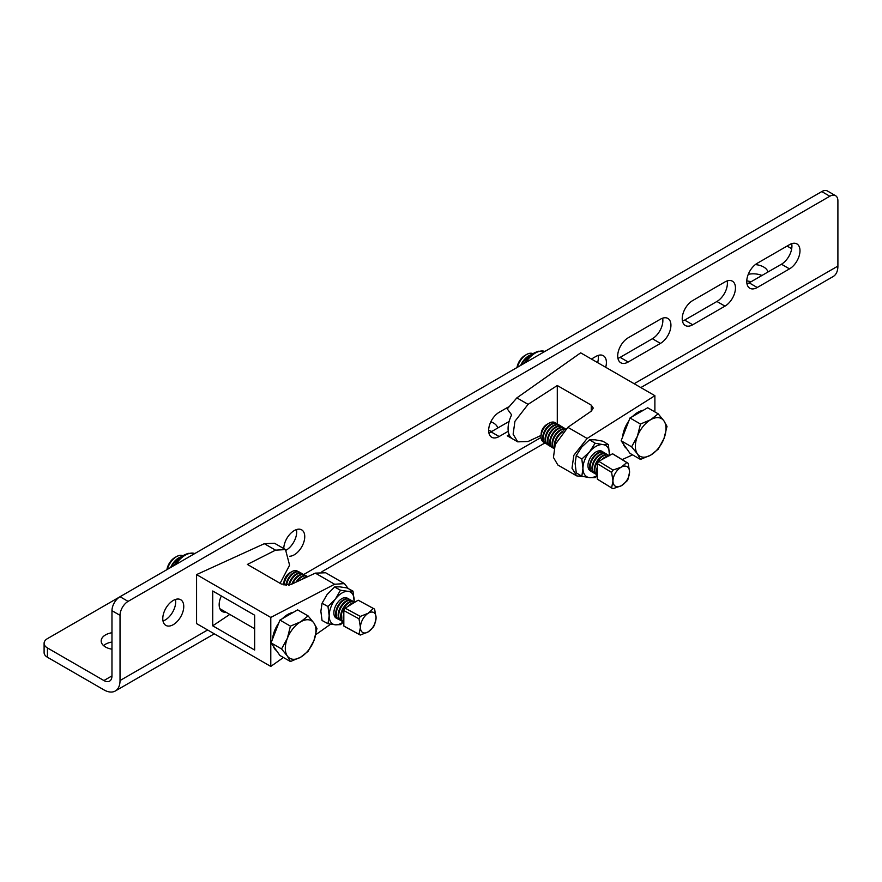 <?xml version="1.0" encoding="UTF-8"?>
<svg xmlns="http://www.w3.org/2000/svg" width="882" height="882" viewBox="0 0 882 882"><rect width="100%" height="100%" fill="white"/><g stroke="black" fill="none" stroke-linecap="round" stroke-linejoin="round"><path stroke-width="1.32" d="M497.713 428.035A14.829 8.566 0 0 0 493.49 423.018A14.829 8.566 0 0 0 490.833 421.805M111.97 632.725A14.829 8.566 0 0 0 101.176 640.96A14.829 8.566 0 0 0 105.52 647.013A14.829 8.566 0 0 0 111.97 649.196M746.767 280.785A14.829 8.566 0 0 0 751.398 281.567M767.924 272.031A14.829 8.566 0 0 0 763.691 267.014A14.829 8.566 0 0 0 755.334 264.6M283.772 548.582A14.829 8.566 -60 0 1 294.257 530.589A14.829 8.566 -60 0 1 301.677 529.862A14.829 8.566 -60 0 1 303.948 541.746A14.829 8.566 -60 0 1 294.257 554.811A14.829 8.566 -60 0 1 289.781 556.233M175.463 599.451A14.829 8.566 -60 0 1 165.199 620.002A14.829 8.566 -60 0 1 163.016 621.005M173.269 624.665A14.829 8.566 -60 0 1 165.86 625.393A14.829 8.566 -60 0 1 163.578 613.508A14.829 8.566 -60 0 1 173.269 600.444A14.829 8.566 -60 0 1 180.689 599.716A14.829 8.566 -60 0 1 182.96 611.59A14.829 8.566 -60 0 1 173.269 624.665M791.694 243.664A14.829 8.566 -60 0 1 781.441 264.225L749.171 282.846A14.829 8.566 -60 0 1 746.988 283.85M757.241 287.51A14.829 8.566 -60 0 1 749.821 288.238A14.829 8.566 -60 0 1 747.55 276.364A14.829 8.566 -60 0 1 757.241 263.288L789.5 244.667A14.829 8.566 -60 0 1 796.92 243.928A14.829 8.566 -60 0 1 799.191 255.813A14.829 8.566 -60 0 1 789.5 268.878L757.241 287.51L749.171 282.846M727.165 280.928A14.829 8.566 -60 0 1 716.912 301.479L684.653 320.111A14.829 8.566 -60 0 1 682.459 321.103M692.712 324.763A14.829 8.566 -60 0 1 685.303 325.502A14.829 8.566 -60 0 1 683.021 313.617A14.829 8.566 -60 0 1 692.712 300.553L724.982 281.92A14.829 8.566 -60 0 1 732.391 281.182A14.829 8.566 -60 0 1 734.662 293.067A14.829 8.566 -60 0 1 724.982 306.131L692.712 324.763L684.653 320.111M662.636 318.182A14.829 8.566 -60 0 1 652.382 338.732L620.123 357.364A14.829 8.566 -60 0 1 617.929 358.357M628.182 362.017A14.829 8.566 -60 0 1 620.774 362.756A14.829 8.566 -60 0 1 618.503 350.871A14.829 8.566 -60 0 1 628.182 337.806L660.453 319.174A14.829 8.566 -60 0 1 667.861 318.435A14.829 8.566 -60 0 1 670.133 330.32A14.829 8.566 -60 0 1 660.453 343.396L628.182 362.017L620.123 357.364M509.101 421.453L491.065 431.871A14.829 8.566 -60 0 1 488.882 432.864M508.264 431.254L499.135 436.524A14.829 8.566 -60 0 1 491.715 437.263A14.829 8.566 -60 0 1 489.444 425.378A14.829 8.566 -60 0 1 499.135 412.313L508.462 406.922M598.106 355.435A14.829 8.566 -60 0 1 597.632 362.634M591.403 359.04L595.923 356.427A14.829 8.566 -60 0 1 603.332 355.7A14.829 8.566 -60 0 1 605.691 367.287M640.839 387.573L833.17 276.529A22.811 13.175 60 0 0 837.9 266.088L837.9 200.887A11.411 6.582 120 0 0 835.541 195.672A11.411 6.582 120 0 0 829.83 196.234L128.099 601.381A11.411 6.582 120 0 0 120.029 615.349L120.029 680.54A22.811 13.175 -120 0 1 115.31 690.992L214.315 633.827M120.029 615.349L111.97 610.686L111.97 675.888A11.411 6.582 -120 0 1 109.611 681.113A11.411 6.582 -120 0 1 103.9 680.54L47.441 647.95L47.441 657.255A11.411 6.582 180 0 1 44.1 652.603L44.1 643.287A11.411 6.582 0 0 0 47.441 647.95M829.83 196.234L821.77 191.581L120.029 596.717L128.099 601.381M791.694 248.724L787.086 246.067M119.908 596.794L47.441 638.634A11.411 6.582 0 0 0 44.1 643.287M115.31 690.992A22.811 13.175 -120 0 1 103.9 689.856L47.441 657.255M296.451 529.597A14.829 8.566 -60 0 1 286.286 550.103M761.96 275.471A14.829 8.566 0 0 0 748.267 274.313M111.97 642.041A14.829 8.566 0 0 0 103.558 645.613M491.748 431.474A14.829 8.566 0 0 0 488.65 430.471M111.97 610.686A11.411 6.582 -60 0 1 120.029 596.717M821.77 191.581A11.411 6.582 -60 0 1 827.47 191.008L835.541 195.672M225.88 612.163A14.939 8.633 -60 0 1 222.264 611.524A14.939 8.633 -60 0 1 221.349 595.989M270.785 617.444L196.576 574.601L196.576 623.596L270.785 666.428L270.785 617.444L334.598 584.248L344.443 583.608L348.214 588.559M212.716 590.995L212.716 625.823L254.655 650.034L254.655 615.206L212.716 590.995M344.443 583.608L325.656 572.771L315.326 573.124L290.95 584.523L281.358 584.049L247.39 564.436L275.537 550.159L285.503 549.585L274.545 543.257L264.335 543.687L196.576 574.601M330.618 624.202L315.778 634.665M283.442 657.498L270.785 666.428M285.503 549.585L289.594 565.197L280.112 583.322M212.716 625.823L229.794 614.423M347.872 598.658A11.367 6.361 118.5 0 0 337.696 602.505A11.411 6.383 118.5 0 0 334.84 607.775A11.367 6.361 118.5 0 0 333.87 612.847A11.367 6.361 118.5 0 0 337.133 618.403M347.96 598.68A11.411 6.383 118.5 0 0 337.707 602.505M334.84 607.775A11.411 6.383 118.5 0 0 333.859 612.88A11.411 6.383 118.5 0 0 337.2 618.458M354.134 601.866A18.246 10.22 118.5 0 0 354.189 600.41A18.246 10.22 118.5 0 0 347.938 591.337A18.246 10.22 118.5 0 0 335.425 599.01A18.246 10.22 118.5 0 0 329.173 615.757A18.246 10.22 118.5 0 0 335.425 624.82A18.246 10.22 118.5 0 0 343.241 621.909M354.796 602.252A11.411 6.383 118.5 0 0 354.553 602.097A11.411 6.383 118.5 0 0 354.476 602.053A11.411 6.383 118.5 0 0 343.495 608.878A11.411 6.383 118.5 0 0 343.495 622.053L340.496 624.643L335.425 624.82L327.983 623.706L322.051 620.487L320.861 611.237L322.051 603.277L327.983 606.507L329.173 615.757L327.983 623.706M327.983 606.507L335.425 599.01L340.496 590.223L347.938 591.337L353.009 591.161L354.156 601.877M322.051 603.277L327.123 594.501L334.565 587.004L340.496 590.223M334.565 587.004L339.636 586.828L347.078 587.941L353.009 591.161M297.907 571.547A11.301 6.328 118.5 0 0 297.256 571.062A11.301 6.328 118.5 0 0 292.008 571.591A11.301 6.328 118.5 0 0 286.297 577.787A11.301 6.328 118.5 0 0 284.048 585.053M299.174 571.988A11.411 6.383 118.5 0 0 299.097 571.944A11.411 6.383 118.5 0 0 289.671 576.387L289.362 576.784A9.515 5.325 118.5 0 0 288.072 578.779A9.515 5.325 118.5 0 0 286.97 581.183L286.804 581.657A11.411 6.383 118.5 0 0 285.922 585.317M289.671 576.387A11.411 6.383 118.5 0 0 288.116 578.768A11.411 6.383 118.5 0 0 286.804 581.657M300.542 572.925A11.411 6.383 118.5 0 0 299.748 572.297A11.411 6.383 118.5 0 0 299.66 572.253A11.411 6.383 118.5 0 0 288.69 579.077A11.411 6.383 118.5 0 0 286.518 585.339M301.666 573.344A11.411 6.383 118.5 0 0 301.589 573.3A11.411 6.383 118.5 0 0 292.163 577.743L291.854 578.14A9.515 5.325 118.5 0 0 290.564 580.136A9.515 5.325 118.5 0 0 289.461 582.539L289.296 583.013A11.411 6.383 118.5 0 0 288.657 585.196M292.163 577.743A11.411 6.383 118.5 0 0 290.608 580.124A11.411 6.383 118.5 0 0 289.296 583.013M303.033 574.281A11.411 6.383 118.5 0 0 302.239 573.653A11.411 6.383 118.5 0 0 302.151 573.609A11.411 6.383 118.5 0 0 291.181 580.433A11.411 6.383 118.5 0 0 289.329 585.075M294.654 579.099L294.345 579.496A9.515 5.325 118.5 0 0 293.056 581.481A9.515 5.325 118.5 0 0 291.953 583.895L291.887 584.082A11.411 6.383 118.5 0 1 293.1 581.481A11.411 6.383 118.5 0 1 294.654 579.099A11.411 6.383 118.5 0 1 304.081 574.656L304.643 574.965A11.411 6.383 118.5 0 0 293.673 581.789A11.411 6.383 118.5 0 0 292.736 583.686M305.525 575.637A11.411 6.383 118.5 0 0 304.731 575.009A11.411 6.383 118.5 0 0 304.643 574.965M307.697 576.685A11.411 6.383 118.5 0 0 307.223 576.365A11.411 6.383 118.5 0 0 307.134 576.31A11.411 6.383 118.5 0 0 297.058 581.668M349.007 599.076A11.411 6.383 118.5 0 0 348.919 599.032A11.411 6.383 118.5 0 0 339.493 603.475L339.195 603.872A9.515 5.325 118.5 0 0 337.894 605.868A9.515 5.325 118.5 0 0 336.803 608.282L336.626 608.745A11.411 6.383 118.5 0 0 337.949 619.032A11.411 6.383 118.5 0 0 338.027 619.076A11.411 6.383 118.5 0 0 338.104 619.12M339.493 603.475A11.411 6.383 118.5 0 0 337.949 605.857A11.411 6.383 118.5 0 0 336.626 608.745M350.375 600.014A11.411 6.383 118.5 0 0 349.57 599.385A11.411 6.383 118.5 0 0 349.493 599.341A11.411 6.383 118.5 0 0 338.512 606.166A11.411 6.383 118.5 0 0 338.512 619.34A11.411 6.383 118.5 0 0 338.589 619.385A11.411 6.383 118.5 0 0 339.636 619.759M351.499 600.433A11.411 6.383 118.5 0 0 351.411 600.388A11.411 6.383 118.5 0 0 341.984 604.832L341.687 605.228A9.515 5.325 118.5 0 0 340.386 607.224A9.515 5.325 118.5 0 0 339.294 609.627L339.118 610.101A11.411 6.383 118.5 0 0 340.441 620.388A11.411 6.383 118.5 0 0 340.518 620.432A11.411 6.383 118.5 0 0 340.595 620.476M341.984 604.832A11.411 6.383 118.5 0 0 340.441 607.213A11.411 6.383 118.5 0 0 339.118 610.101M352.866 601.37A11.411 6.383 118.5 0 0 352.061 600.741A11.411 6.383 118.5 0 0 351.984 600.697A11.411 6.383 118.5 0 0 341.003 607.522A11.411 6.383 118.5 0 0 341.003 620.696A11.411 6.383 118.5 0 0 341.08 620.741A11.411 6.383 118.5 0 0 342.128 621.115M353.991 601.789A11.411 6.383 118.5 0 0 353.903 601.745A11.411 6.383 118.5 0 0 344.476 606.188L344.178 606.584A9.515 5.325 118.5 0 0 342.877 608.58A9.515 5.325 118.5 0 0 341.786 610.983L341.61 611.458A11.411 6.383 118.5 0 0 342.933 621.744A11.411 6.383 118.5 0 0 343.01 621.788A11.411 6.383 118.5 0 0 343.087 621.832M344.476 606.188A11.411 6.383 118.5 0 0 342.933 608.569A11.411 6.383 118.5 0 0 341.61 611.458M368.257 613.211A11.411 6.383 -61.5 0 1 373.781 612.549A11.411 6.383 -61.5 0 1 376.074 617.731L374.641 609.219A14.829 8.302 118.5 0 0 374.001 608.778A14.829 8.302 118.5 0 0 373.902 608.723A14.829 8.302 118.5 0 0 373.318 608.448L368.257 613.211L360.319 616.419A14.829 8.302 118.5 0 0 358.996 618.8L360.429 627.322A11.411 6.383 -61.5 0 1 368.257 613.211M344.675 626.584A14.829 8.302 -61.5 0 1 344.564 626.529A14.829 8.302 -61.5 0 1 344.454 626.463A14.829 8.302 -61.5 0 1 343.826 626.033L358.996 634.279A14.829 8.302 118.5 0 0 359.624 634.72A14.829 8.302 118.5 0 0 359.735 634.775A14.829 8.302 118.5 0 0 360.319 635.04L368.257 631.843A11.411 6.383 118.5 0 0 376.074 617.731L374.641 624.688A14.829 8.302 118.5 0 1 373.318 627.08L368.257 631.843A11.411 6.383 -61.5 0 1 360.429 627.322L358.996 634.279M343.826 613.64A11.411 6.383 118.5 0 0 343.826 621.336M354.134 602.66A11.411 6.383 118.5 0 0 347.762 606.562M343.826 626.033L343.826 610.553A14.829 8.302 -61.5 0 1 345.149 608.172L360.319 616.419M343.826 610.553L358.996 618.8M345.149 608.172L358.147 600.201A14.829 8.302 -61.5 0 1 358.731 600.477L373.902 608.723M358.147 600.201L373.318 608.448M347.872 606.496A11.411 6.383 -61.5 0 1 348.026 606.32L353.936 602.704A0.915 0.706 -97.3 0 0 354.013 602.737M343.826 621.281A11.411 6.383 -61.5 0 1 343.737 621.093L343.826 614.115M305.701 577.622A11.411 6.383 118.5 0 0 304.544 578.162M307.223 576.905A11.411 6.383 118.5 0 0 301.776 579.463M306.649 576.056A11.411 6.383 118.5 0 0 306.572 576.012A11.411 6.383 118.5 0 0 297.146 580.455A11.411 6.383 118.5 0 0 295.977 582.175M297.146 580.455L296.837 580.852A9.515 5.325 118.5 0 0 295.922 582.197M283.982 585.031L283.905 583.366A7.982 4.465 -61.5 0 1 289.528 573.024L292.008 571.591M583.895 476.699L576.674 475.872L572.01 468.177L573.84 455.31L587.125 438.453L654.885 395.687L580.676 352.844L516.874 397.881L507.26 408.895L511.626 414.882A22.811 13.175 -60 0 0 511.626 438.167L507.26 435.796L509.168 434.65M654.885 395.687L654.885 411.916M632.57 454.858L622.163 459.61M507.26 435.796L517.734 441.849L513.126 434.187L514.934 421.309L528.075 404.353L557.292 385.522L591.249 405.136L593.255 408.057L591.337 411.1L567.854 427.318L555.197 444.55L553.455 457.46L557.887 465.035L576.674 475.872M541.074 435.41L528.075 441.496L517.734 441.849M557.292 385.522L557.292 423.856M602.891 451.981A11.367 6.758 121.5 0 0 593.641 453.679A11.367 6.758 121.5 0 0 587.952 465.597A11.367 6.758 121.5 0 0 591.116 471.175M602.979 452.014A11.411 6.78 121.5 0 0 593.696 453.635A11.411 6.78 121.5 0 0 587.941 465.63A11.411 6.78 121.5 0 0 591.194 471.253M609.462 455.465A18.246 10.849 121.5 0 0 609.528 453.888A18.246 10.849 121.5 0 0 602.88 444.594A18.246 10.849 121.5 0 0 589.595 451.816A18.246 10.849 121.5 0 0 582.958 468.331A18.246 10.849 121.5 0 0 589.595 477.625A18.246 10.849 121.5 0 0 597.323 475.376M597.323 475.883L595.13 477.636L589.595 477.625L581.833 476.258L576.255 472.829L575.13 463.546L576.255 455.619L581.833 459.048L589.595 451.816L595.13 443.216L602.88 444.594L608.415 444.594L602.825 441.176L595.063 439.798L589.54 439.798L595.13 443.216M576.255 455.619L581.778 447.02L589.54 439.798M609.473 455.685L608.415 444.594M581.833 476.258L582.958 468.331L581.833 459.048M541.041 436.193L541.173 433.657A7.982 4.741 -58.5 0 1 546.796 424.485L548.99 423.217A11.301 6.714 121.5 0 0 543.433 428.939A11.301 6.714 121.5 0 0 541.041 436.193A11.301 6.714 121.5 0 0 543.433 441.992A11.301 6.714 121.5 0 0 544.084 442.29M555.814 423.173A11.301 6.714 121.5 0 0 555.065 422.61A11.301 6.714 121.5 0 0 548.99 423.217M557.06 423.713A11.411 6.78 121.5 0 0 556.972 423.658A11.411 6.78 121.5 0 0 556.884 423.603A11.411 6.78 121.5 0 0 545.131 429.986A11.411 6.78 121.5 0 0 545.043 443.106A11.411 6.78 121.5 0 0 545.131 443.161M558.339 424.661A11.411 6.78 121.5 0 0 557.501 423.977A11.411 6.78 121.5 0 0 557.413 423.933A11.411 6.78 121.5 0 0 545.671 430.317A11.411 6.78 121.5 0 0 545.583 443.437A11.411 6.78 121.5 0 0 545.671 443.492A11.411 6.78 121.5 0 0 546.564 443.867M559.409 425.146A11.411 6.78 121.5 0 0 559.32 425.091A11.411 6.78 121.5 0 0 559.221 425.036A11.411 6.78 121.5 0 0 547.479 431.43A11.411 6.78 121.5 0 0 547.391 444.539A11.411 6.78 121.5 0 0 547.479 444.594M560.676 426.094A11.411 6.78 121.5 0 0 559.85 425.422A11.411 6.78 121.5 0 0 559.761 425.367A11.411 6.78 121.5 0 0 548.02 431.75A11.411 6.78 121.5 0 0 547.92 444.87A11.411 6.78 121.5 0 0 548.02 444.925A11.411 6.78 121.5 0 0 548.902 445.311M561.746 426.59A11.411 6.78 121.5 0 0 561.658 426.535A11.411 6.78 121.5 0 0 561.569 426.48A11.411 6.78 121.5 0 0 549.828 432.864A11.411 6.78 121.5 0 0 549.74 445.983A11.411 6.78 121.5 0 0 549.828 446.038M563.025 427.538A11.411 6.78 121.5 0 0 562.198 426.855A11.411 6.78 121.5 0 0 562.11 426.811A11.411 6.78 121.5 0 0 550.357 433.194A11.411 6.78 121.5 0 0 550.269 446.314A11.411 6.78 121.5 0 0 550.357 446.358A11.411 6.78 121.5 0 0 551.25 446.744M564.094 428.024A11.411 6.78 121.5 0 0 564.006 427.968A11.411 6.78 121.5 0 0 563.918 427.913A11.411 6.78 121.5 0 0 552.176 434.308A11.411 6.78 121.5 0 0 552.088 447.417A11.411 6.78 121.5 0 0 552.176 447.472M565.373 428.972A11.411 6.78 121.5 0 0 564.546 428.299A11.411 6.78 121.5 0 0 564.447 428.244A11.411 6.78 121.5 0 0 552.705 434.628A11.411 6.78 121.5 0 0 552.617 447.747A11.411 6.78 121.5 0 0 552.705 447.802A11.411 6.78 121.5 0 0 553.598 448.188M565.627 429.06A11.411 6.78 121.5 0 0 554.524 435.741A11.411 6.78 121.5 0 0 553.995 448.552M565.461 429.192A11.411 6.78 121.5 0 0 555.054 436.072A11.411 6.78 121.5 0 0 554.028 448.409M563.807 430.758A11.411 6.78 121.5 0 0 556.862 437.174A11.411 6.78 121.5 0 0 554.535 446.512M562.738 431.893A11.411 6.78 121.5 0 0 557.402 437.505A11.411 6.78 121.5 0 0 554.965 445.178M603.983 452.477A11.411 6.78 121.5 0 0 603.894 452.422A11.411 6.78 121.5 0 0 603.806 452.367A11.411 6.78 121.5 0 0 592.054 458.75A11.411 6.78 121.5 0 0 591.965 471.87A11.411 6.78 121.5 0 0 592.054 471.925M605.261 453.425A11.411 6.78 121.5 0 0 604.424 452.753A11.411 6.78 121.5 0 0 604.335 452.698A11.411 6.78 121.5 0 0 592.594 459.081A11.411 6.78 121.5 0 0 592.506 472.201A11.411 6.78 121.5 0 0 592.594 472.256A11.411 6.78 121.5 0 0 593.487 472.631M606.331 453.921A11.411 6.78 121.5 0 0 606.243 453.866A11.411 6.78 121.5 0 0 606.143 453.811A11.411 6.78 121.5 0 0 594.402 460.195A11.411 6.78 121.5 0 0 594.314 473.314A11.411 6.78 121.5 0 0 594.402 473.369M607.599 454.858A11.411 6.78 121.5 0 0 606.772 454.186A11.411 6.78 121.5 0 0 606.684 454.131A11.411 6.78 121.5 0 0 594.942 460.514A11.411 6.78 121.5 0 0 594.843 473.634A11.411 6.78 121.5 0 0 594.942 473.689A11.411 6.78 121.5 0 0 595.824 474.075M608.668 455.355A11.411 6.78 121.5 0 0 608.58 455.299A11.411 6.78 121.5 0 0 608.492 455.244A11.411 6.78 121.5 0 0 596.75 461.628A11.411 6.78 121.5 0 0 596.662 474.748A11.411 6.78 121.5 0 0 596.75 474.803M597.323 466.986A11.411 6.78 121.5 0 0 597.323 474.251M597.323 474.207A11.411 6.78 -58.5 0 1 597.312 474.185A0.915 0.684 155.6 0 1 597.323 474.185L597.323 467.151A11.411 6.78 -58.5 0 1 597.323 467.107M601.789 459.632A11.411 6.78 -58.5 0 1 601.866 459.566L608.139 456.148A0.915 0.673 -94.9 0 0 608.172 456.17A11.411 6.78 -58.5 0 0 608.139 456.148M608.26 456.126A11.411 6.78 121.5 0 0 601.678 459.698M621.27 485.773A11.411 6.78 -58.5 0 1 615.393 486.236A11.411 6.78 -58.5 0 1 612.968 480.966L611.612 487.878A14.829 8.809 121.5 0 0 612.163 488.264A14.829 8.809 121.5 0 0 612.284 488.33A14.829 8.809 121.5 0 0 613.012 488.683L621.27 485.773L626.815 481.186A14.829 8.809 121.5 0 0 628.216 478.849L629.572 471.936A11.411 6.78 -58.5 0 1 621.27 485.773M609.142 455.641A11.411 6.78 121.5 0 0 609.12 455.63A11.411 6.78 121.5 0 0 609.032 455.575A11.411 6.78 121.5 0 0 597.279 461.959A11.411 6.78 121.5 0 0 597.191 475.078A11.411 6.78 121.5 0 0 597.279 475.133A11.411 6.78 121.5 0 0 597.323 475.155L597.323 463.645A14.829 8.809 -58.5 0 1 598.724 461.297L612.527 453.8A14.829 8.809 -58.5 0 1 613.255 454.153A14.829 8.809 -58.5 0 1 613.376 454.219A14.829 8.809 -58.5 0 1 613.497 454.296M613.012 470.062L621.27 467.14A11.411 6.78 -58.5 0 1 629.572 471.936L628.216 463.37A14.829 8.809 121.5 0 0 627.664 462.984A14.829 8.809 121.5 0 0 627.543 462.907A14.829 8.809 121.5 0 0 626.815 462.554L621.27 467.14A11.411 6.78 121.5 0 0 612.968 480.966L611.612 472.399A14.829 8.809 121.5 0 1 613.012 470.062L598.724 461.297M612.527 453.8L626.815 462.554M597.323 463.645L611.612 472.399M612.163 488.264L597.875 479.51A14.829 8.809 -58.5 0 1 597.323 479.113L611.612 487.878M597.323 479.113L597.323 475.178M517.414 367.298A13.693 7.905 120 0 1 526.543 354.564A13.693 7.905 120 0 1 532.982 353.671A13.693 7.905 120 0 0 526.499 354.531L526.499 354.531A13.693 7.905 120 0 0 517.348 367.331M524.944 355.435L526.499 354.531L524.944 355.435A11.488 6.637 120 0 0 516.984 367.54M531.603 354.652A13.693 7.905 120 0 0 528.715 355.821A13.693 7.905 120 0 0 520.678 365.413M530.699 355.391A13.693 7.905 120 0 0 529.233 356.108A13.693 7.905 120 0 0 521.56 364.905M632.504 416.525A21.675 12.513 -60 0 1 637.862 412.313A21.675 12.513 -60 0 1 643.221 410.328M626.54 448.464A21.675 12.513 -60 0 1 623.265 443.8M622.626 436.943A21.675 12.513 -60 0 1 628.855 420.901M640.475 459.423L650.696 455.112A21.675 12.513 -60 0 1 637.421 453.921L640.475 459.423L629.991 453.37L621.137 440.78L625.558 429.38L629.991 417.98L647.686 407.76L658.17 413.812L650.696 419.711A21.675 12.513 -60 0 1 663.959 420.901A21.675 12.513 -60 0 1 663.959 438.597L667.013 426.403L663.959 420.901L658.17 413.812M637.421 436.226A21.675 12.513 -60 0 1 650.696 419.711L640.475 424.033L637.421 436.226L631.622 446.832L637.421 453.921A21.675 12.513 -60 0 1 637.421 436.226M650.696 455.112A21.675 12.513 120 0 0 663.959 438.597L658.17 449.214L650.696 455.112M629.991 417.98L640.475 424.033M621.137 440.78L631.622 446.832M181.549 556.763A13.693 7.905 120 0 0 173.82 562.209A13.693 7.905 120 0 0 170.623 567.512M166.919 569.651A11.488 6.637 120 0 1 174.879 557.534L176.433 556.641A13.693 7.905 120 0 1 182.927 555.77A13.693 7.905 120 0 0 171.637 560.952A13.693 7.905 120 0 0 167.348 569.397M180.634 557.501A13.693 7.905 120 0 0 174.327 562.507A13.693 7.905 120 0 0 171.494 567.005M276.474 650.574A21.675 12.513 -60 0 1 274.534 648.623A21.675 12.513 -60 0 1 273.2 645.911M272.56 639.053A21.675 12.513 -60 0 1 278.789 623.001M282.449 618.624A21.675 12.513 -60 0 1 293.166 612.439M290.41 661.533L300.63 657.211A21.675 12.513 120 0 1 287.356 656.032A21.675 12.513 -60 0 1 287.356 638.336L281.567 648.943L287.356 656.032L290.41 661.533L279.925 655.48L271.072 642.89L279.925 620.079L297.62 609.87L308.105 615.923L300.63 621.821A21.675 12.513 -60 0 1 313.904 623.001A21.675 12.513 -60 0 1 313.904 640.707A21.675 12.513 -60 0 1 300.63 657.211L308.105 651.313L313.904 640.707L316.958 628.513L313.904 623.001L308.105 615.923M287.356 638.336A21.675 12.513 -60 0 1 300.63 621.821L290.41 626.143L287.356 638.336M279.925 620.079L290.41 626.143M271.072 642.89L281.567 648.943M176.433 556.641A13.693 7.905 120 0 0 167.293 569.441M185.661 558.835L191.526 555.44M535.716 356.725L541.592 353.34M789.5 268.878L781.441 264.225M724.982 306.131L716.912 301.479M660.453 343.396L652.382 338.732M499.135 436.524L491.065 431.871M103.9 680.54L111.97 675.888M837.9 266.088L634.158 383.714M541.041 437.472L303.728 574.491M207.634 629.968L120.029 680.54M264.335 543.687L275.537 550.159M315.326 573.124L334.598 584.248M516.874 397.881L528.075 404.353M567.854 427.318L587.125 438.453M591.249 405.136L591.249 411.155M194.812 553.543A21.675 12.513 120 0 0 175.595 564.645M544.878 351.444A21.675 12.513 120 0 0 525.661 362.535M321.963 571.679L544.867 442.985M338.027 619.076L338.589 619.385M340.518 620.432L341.08 620.741M343.01 621.788L343.572 622.097M353.903 601.745L354.476 602.053M344.564 626.529L359.735 634.775M351.411 600.388L351.984 600.697M348.919 599.032L349.493 599.341M306.572 576.012L307.134 576.31M301.589 573.3L302.151 573.609M299.097 571.944L299.66 572.253M613.376 454.219L627.664 462.984M219.894 608.712L254.655 628.778M173.809 565.671L177.26 560.875L184.062 555.076L188.098 553.356L194.845 553.532M523.864 363.571L527.315 358.765L534.128 352.965L538.152 351.245L544.9 351.422"/></g></svg>
